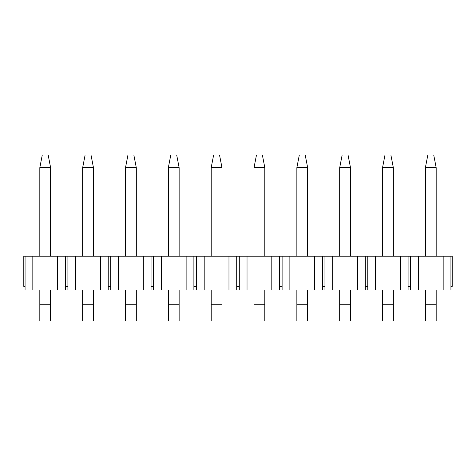 <?xml version="1.0" encoding="UTF-8"?>
<svg xmlns="http://www.w3.org/2000/svg" width="476" height="476" viewBox="0 0 476 476"><rect width="100%" height="100%" fill="white"/><g stroke="black" fill="none" stroke-linecap="round" stroke-linejoin="round"><path stroke-width="0.71" d="M427.829 155.021L433.731 155.021L436.177 167.671L425.383 167.671L427.829 155.021M425.383 167.671L425.383 256.213M425.383 289.949L425.383 304.789L436.177 304.789L436.177 289.949M436.177 256.213L436.177 167.671M436.177 304.789L436.177 320.979L425.383 320.979L425.383 304.789M384.989 155.021L390.891 155.021L393.337 167.671L382.543 167.671L384.989 155.021M382.543 167.671L382.543 256.213M382.543 289.949L382.543 304.789L393.337 304.789L393.337 289.949M393.337 256.213L393.337 167.671M393.337 304.789L393.337 320.979L382.543 320.979L382.543 304.789M342.149 155.021L348.051 155.021L350.497 167.671L339.703 167.671L342.149 155.021M339.703 167.671L339.703 256.213M339.703 289.949L339.703 304.789L350.497 304.789L350.497 289.949M350.497 256.213L350.497 167.671M350.497 304.789L350.497 320.979L339.703 320.979L339.703 304.789M299.309 155.021L305.211 155.021L307.657 167.671L296.863 167.671L299.309 155.021M296.863 167.671L296.863 256.213M296.863 289.949L296.863 304.789L307.657 304.789L307.657 289.949M307.657 256.213L307.657 167.671M307.657 304.789L307.657 320.979L296.863 320.979L296.863 304.789M256.469 155.021L262.371 155.021L264.817 167.671L254.023 167.671L256.469 155.021M254.023 167.671L254.023 256.213M254.023 289.949L254.023 304.789L264.817 304.789L264.817 289.949M264.817 256.213L264.817 167.671M264.817 304.789L264.817 320.979L254.023 320.979L254.023 304.789M213.629 155.021L219.531 155.021L221.977 167.671L211.183 167.671L213.629 155.021M211.183 167.671L211.183 256.213M211.183 289.949L211.183 304.789L221.977 304.789L221.977 289.949M221.977 256.213L221.977 167.671M221.977 304.789L221.977 320.979L211.183 320.979L211.183 304.789M170.789 155.021L176.691 155.021L179.137 167.671L168.343 167.671L170.789 155.021M168.343 167.671L168.343 256.213M168.343 289.949L168.343 304.789L179.137 304.789L179.137 289.949M179.137 256.213L179.137 167.671M179.137 304.789L179.137 320.979L168.343 320.979L168.343 304.789M127.949 155.021L133.851 155.021L136.297 167.671L125.503 167.671L127.949 155.021M125.503 167.671L125.503 256.213M125.503 289.949L125.503 304.789L136.297 304.789L136.297 289.949M136.297 256.213L136.297 167.671M136.297 304.789L136.297 320.979L125.503 320.979L125.503 304.789M85.109 155.021L91.011 155.021L93.457 167.671L82.663 167.671L85.109 155.021M82.663 167.671L82.663 256.213M82.663 289.949L82.663 304.789L93.457 304.789L93.457 289.949M93.457 256.213L93.457 167.671M93.457 304.789L93.457 320.979L82.663 320.979L82.663 304.789M42.269 155.021L48.171 155.021L50.617 167.671L39.823 167.671L42.269 155.021M39.823 167.671L39.823 256.213M39.823 289.949L39.823 304.789L50.617 304.789L50.617 289.949M50.617 256.213L50.617 167.671M50.617 304.789L50.617 320.979L39.823 320.979L39.823 304.789M65.373 286.403L65.373 256.213L75.672 256.213L75.672 289.949L67.907 289.949L67.907 286.403L65.373 286.403L65.373 289.949L25.067 289.949L25.067 256.213L23.8 256.213L23.8 286.403L25.067 286.403M65.373 256.213L57.608 256.213L57.608 289.949M57.608 256.213L32.832 256.213L32.832 289.949M32.832 256.213L25.067 256.213M450.933 256.213L450.933 289.949L418.392 289.949L418.392 256.213L452.2 256.213L452.2 286.403L450.933 286.403M443.168 256.213L443.168 289.949M418.392 289.949L410.627 289.949L410.627 286.403L408.093 286.403L408.093 256.213L418.392 256.213M410.627 256.213L410.627 286.403M75.672 256.213L110.747 256.213L110.747 289.949L118.512 289.949L118.512 256.213L153.587 256.213L153.587 289.949L161.352 289.949L161.352 256.213L196.427 256.213L196.427 289.949L204.192 289.949L204.192 256.213L239.267 256.213L239.267 289.949L247.032 289.949L247.032 256.213L282.107 256.213L282.107 289.949L289.872 289.949L289.872 256.213L324.947 256.213L324.947 289.949L332.712 289.949L332.712 256.213L367.787 256.213L367.787 289.949L375.552 289.949L375.552 256.213L408.093 256.213M400.328 256.213L400.328 289.949L408.093 289.949L408.093 286.403M367.787 256.213L375.552 256.213M365.253 256.213L365.253 286.403L367.787 286.403M357.488 256.213L357.488 289.949L365.253 289.949L365.253 286.403M324.947 256.213L332.712 256.213M322.413 256.213L322.413 286.403L324.947 286.403M314.648 256.213L314.648 289.949L322.413 289.949L322.413 286.403M282.107 256.213L289.872 256.213M279.573 256.213L279.573 286.403L282.107 286.403M271.808 256.213L271.808 289.949L279.573 289.949L279.573 286.403M239.267 256.213L247.032 256.213M236.733 256.213L236.733 286.403L239.267 286.403M228.968 256.213L228.968 289.949L236.733 289.949L236.733 286.403M196.427 256.213L204.192 256.213M193.893 256.213L193.893 286.403L196.427 286.403M186.128 256.213L186.128 289.949L193.893 289.949L193.893 286.403M153.587 256.213L161.352 256.213M151.053 256.213L151.053 286.403L153.587 286.403M143.288 256.213L143.288 289.949L151.053 289.949L151.053 286.403M110.747 256.213L118.512 256.213M108.213 256.213L108.213 286.403L110.747 286.403M100.448 256.213L100.448 289.949L108.213 289.949L108.213 286.403M67.907 256.213L67.907 286.403M75.672 289.949L100.448 289.949M400.328 289.949L375.552 289.949M357.488 289.949L332.712 289.949M314.648 289.949L289.872 289.949M271.808 289.949L247.032 289.949M228.968 289.949L204.192 289.949M186.128 289.949L161.352 289.949M143.288 289.949L118.512 289.949"/></g></svg>
